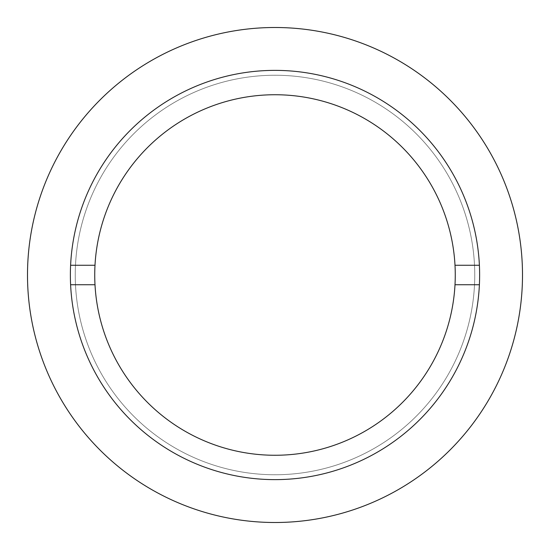<?xml version="1.0" encoding="UTF-8"?>
<svg xmlns="http://www.w3.org/2000/svg" width="550" height="550" viewBox="0 0 550 550"><rect width="100%" height="100%" fill="white"/><g stroke="black" fill="none" stroke-linecap="round" stroke-linejoin="round"><path stroke-width="0.41" stroke-dasharray="2.75 2.06" d="M479.394 265.258A204.627 204.627 0 0 0 275 70.373A204.627 204.627 0 0 0 70.373 275A204.627 204.627 0 0 0 275 479.627A204.627 204.627 0 0 0 479.627 275A204.627 204.627 0 0 0 275 70.373A204.627 204.627 0 0 0 70.373 275A204.627 204.627 0 0 0 275 479.627A204.627 204.627 0 0 0 479.394 284.742L455.001 284.742A180.262 180.262 0 0 0 275 94.738A180.262 180.262 0 0 0 94.999 284.742A180.262 180.262 0 0 0 275 455.263A180.262 180.262 0 0 0 455.001 284.742L479.394 284.742A204.627 204.627 0 0 0 479.394 265.258L455.001 265.258M275 474.753A199.753 199.753 0 0 0 474.753 275A199.753 199.753 0 0 0 275 75.247A199.753 199.753 0 0 0 75.247 275A199.753 199.753 0 0 0 275 474.753A199.753 199.753 0 0 0 474.753 275A199.753 199.753 0 0 0 275 75.247A199.753 199.753 0 0 0 75.247 275A199.753 199.753 0 0 0 275 474.753A199.753 199.753 0 0 0 474.753 275A199.753 199.753 0 0 0 275 75.247A199.753 199.753 0 0 0 75.247 275A199.753 199.753 0 0 0 275 474.753A199.753 199.753 0 0 0 474.753 275A199.753 199.753 0 0 0 275 75.247A199.753 199.753 0 0 0 75.247 275A199.753 199.753 0 0 0 275 474.753M275 522.5A247.5 247.5 0 0 0 522.5 275A247.5 247.5 0 0 0 275 27.5A247.5 247.5 0 0 0 27.5 275A247.5 247.5 0 0 0 275 522.5M70.606 265.258A204.627 204.627 0 0 0 70.606 284.742L94.999 284.742L70.606 284.742A204.627 204.627 0 0 0 275 479.627A204.627 204.627 0 0 0 479.627 275A204.627 204.627 0 0 0 275 70.373A204.627 204.627 0 0 0 70.606 265.258L94.999 265.258M455.001 284.742L479.394 284.742M70.606 284.742L94.999 284.742"/><path stroke-width="0.82" d="M275 522.5A247.5 247.5 0 0 0 522.5 275A247.5 247.5 0 0 0 275 27.5A247.5 247.5 0 0 0 27.5 275A247.5 247.5 0 0 0 275 522.5M479.394 265.258A204.627 204.627 0 0 0 275 70.373A204.627 204.627 0 0 0 70.606 284.742L94.999 284.742A180.262 180.262 0 0 0 275 455.263A180.262 180.262 0 0 0 455.001 284.742L479.394 284.742A204.627 204.627 0 0 0 479.394 265.258L455.001 265.258A180.262 180.262 0 0 0 275 94.738A180.262 180.262 0 0 0 94.999 265.258L70.606 265.258M70.606 284.742A204.627 204.627 0 0 0 275 479.627A204.627 204.627 0 0 0 479.394 284.742M94.999 284.742A180.262 180.262 0 0 1 94.999 265.258M455.001 265.258A180.262 180.262 0 0 1 455.001 284.742"/></g></svg>
